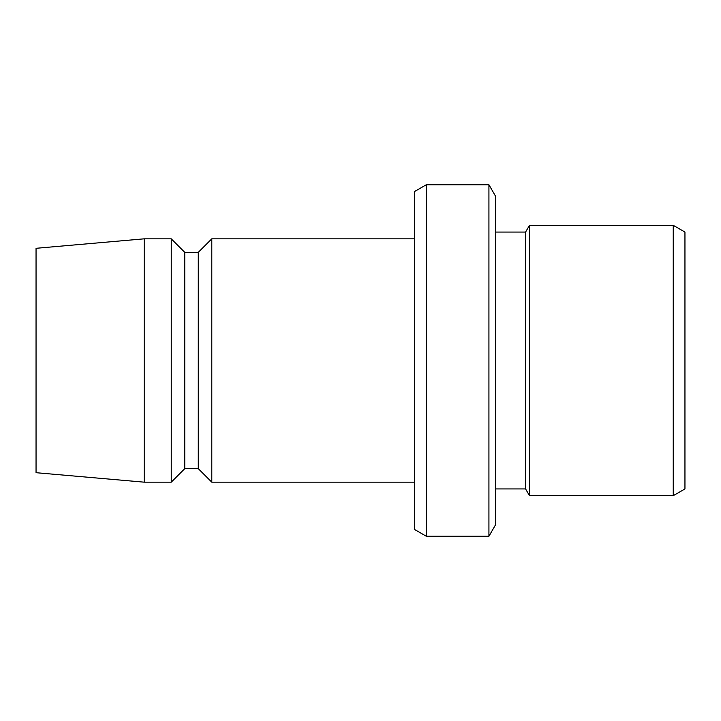 <?xml version="1.0" encoding="UTF-8"?>
<svg xmlns="http://www.w3.org/2000/svg" width="721" height="721" viewBox="0 0 721 721"><rect width="100%" height="100%" fill="white"/><g stroke="black" fill="none" stroke-linecap="round" stroke-linejoin="round"><path stroke-width="1.08" d="M673.243 495.688L684.95 488.928L684.95 232.072L673.243 225.312L673.243 495.688L673.243 225.312L529.484 225.312L525.582 232.072L525.582 488.928L529.484 495.688L529.484 225.312L529.484 495.688L673.243 495.688L529.484 495.688L525.582 488.928L525.582 232.072L495.688 232.072L525.582 232.072L529.484 225.312L673.243 225.312L684.95 232.072L684.95 488.928L673.243 495.688M488.928 536.244L495.688 524.537L495.688 196.463L488.928 184.756L488.928 536.244L488.928 184.756L426.282 184.756L414.575 191.516L414.575 529.484L426.282 536.244L426.282 184.756L426.282 536.244L488.928 536.244L426.282 536.244L414.575 529.484L414.575 191.516L426.282 184.756L488.928 184.756L495.688 196.463L495.688 524.537L488.928 536.244M495.688 488.928L525.582 488.928L495.688 488.928M211.794 482.169L414.575 482.169L211.794 482.169L211.794 238.831L211.794 482.169L198.275 468.65L211.794 482.169M414.575 238.831L211.794 238.831L198.275 252.35L198.275 468.65L198.275 252.35L184.756 252.35L184.756 468.65L198.275 468.65L184.756 468.65L184.756 252.35L171.238 238.831L171.238 482.169L184.756 468.65L171.238 482.169L171.238 238.831L144.2 238.831L144.2 482.169L171.238 482.169L144.2 482.169L144.2 238.831L36.05 248.294L36.05 472.706L144.2 482.169L36.05 472.706L36.05 248.294L144.2 238.831L171.238 238.831L184.756 252.35L198.275 252.35L211.794 238.831L414.575 238.831"/></g></svg>
